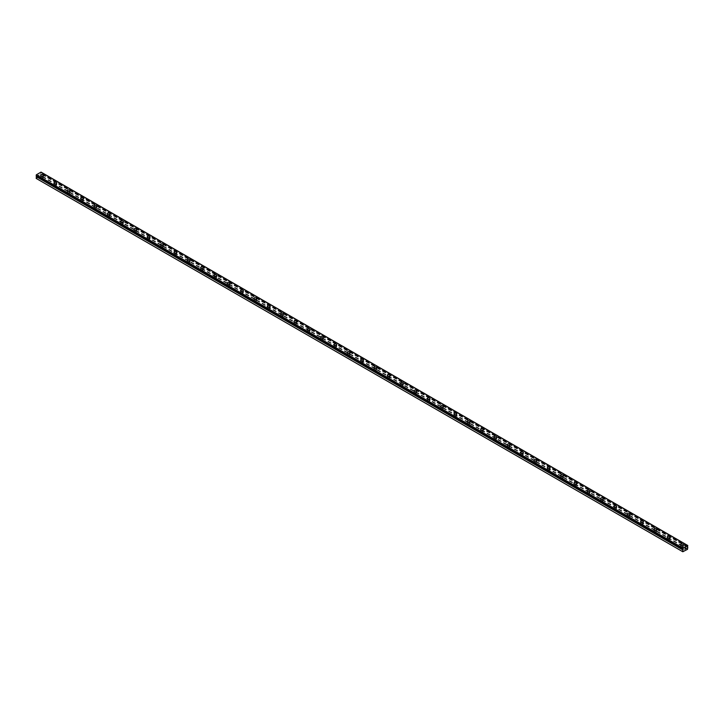 <?xml version="1.0" encoding="UTF-8"?>
<svg xmlns="http://www.w3.org/2000/svg" width="724" height="724" viewBox="0 0 724 724"><rect width="100%" height="100%" fill="white"/><g stroke="black" fill="none" stroke-linecap="round" stroke-linejoin="round"><path stroke-width="0.54" stroke-dasharray="3.62 2.71" d="M36.209 175.615L36.806 175.959M687.347 546.566L40.743 173.253L41.033 172.104M36.2 178.43L40.933 176.013L40.743 173.253M41.449 179.561A0.824 0.48 0 0 0 42.616 178.882A0.824 0.48 0 0 0 41.449 179.561M41.449 177.443A0.824 0.48 0 0 0 42.616 176.765A0.824 0.48 0 0 0 41.449 177.443M43.449 175.38L43.449 175.371A1.412 0.815 180 0 1 43.449 175.38A1.412 0.815 180 0 1 42.571 176.131A1.412 0.815 180 0 1 41.033 175.95A1.412 0.815 180 0 1 40.616 175.38A1.412 0.815 180 0 1 40.616 175.371L40.616 175.371M54.78 187.254A0.824 0.48 0 0 0 55.947 186.584A0.824 0.48 0 0 0 54.78 187.254M54.78 185.136A0.824 0.48 0 0 0 55.947 184.466A0.824 0.48 0 0 0 54.78 185.136M56.78 183.072L56.78 183.072A1.412 0.815 180 0 1 55.902 183.833A1.412 0.815 180 0 1 54.363 183.652A1.412 0.815 180 0 1 53.947 183.072L53.947 183.072M68.11 194.955A0.824 0.48 0 0 0 69.278 194.276A0.824 0.48 0 0 0 68.11 194.955M68.11 192.837A0.824 0.48 0 0 0 69.278 192.159A0.824 0.48 0 0 0 68.11 192.837M70.11 190.774L70.11 190.765A1.412 0.815 180 0 1 70.11 190.774A1.412 0.815 180 0 1 69.242 191.525A1.412 0.815 180 0 1 67.694 191.344A1.412 0.815 180 0 1 67.287 190.774A1.412 0.815 180 0 1 67.287 190.765L67.287 190.765M81.441 202.648A0.824 0.48 0 0 0 82.608 201.978A0.824 0.48 0 0 0 81.441 202.648M81.441 200.53A0.824 0.48 0 0 0 82.608 199.86A0.824 0.48 0 0 0 81.441 200.53M83.441 198.467L83.441 198.467A1.412 0.815 180 0 1 82.572 199.227A1.412 0.815 180 0 1 81.025 199.046A1.412 0.815 180 0 1 80.617 198.467L80.617 198.467M94.781 210.349A0.824 0.48 0 0 0 95.948 209.67A0.824 0.48 0 0 0 94.781 210.349M94.781 208.231A0.824 0.48 0 0 0 95.948 207.553A0.824 0.48 0 0 0 94.781 208.231M96.772 206.168L96.772 206.168A1.412 0.815 180 0 1 95.903 206.919A1.412 0.815 180 0 1 94.364 206.747A1.412 0.815 180 0 1 93.948 206.168L93.948 206.159M108.111 218.042A0.824 0.48 0 0 0 109.279 217.372A0.824 0.48 0 0 0 108.111 218.042M108.111 215.924A0.824 0.48 0 0 0 109.279 215.254A0.824 0.48 0 0 0 108.111 215.924M110.102 213.861L110.102 213.861A1.412 0.815 180 0 1 109.234 214.621A1.412 0.815 180 0 1 107.695 214.44A1.412 0.815 180 0 1 107.279 213.861L107.279 213.861M121.442 225.743A0.824 0.48 0 0 0 122.609 225.064A0.824 0.48 0 0 0 121.442 225.743M121.442 223.625A0.824 0.48 0 0 0 122.609 222.947A0.824 0.48 0 0 0 121.442 223.625M123.442 221.562L123.442 221.562A1.412 0.815 180 0 1 122.564 222.313A1.412 0.815 180 0 1 121.026 222.141A1.412 0.815 180 0 1 120.609 221.562L120.609 221.553M134.773 233.436A0.824 0.48 0 0 0 135.94 232.766A0.824 0.48 0 0 0 134.773 233.436M134.773 231.318A0.824 0.48 0 0 0 135.94 230.648A0.824 0.48 0 0 0 134.773 231.318M136.773 229.255L136.773 229.255A1.412 0.815 180 0 1 135.895 230.015A1.412 0.815 180 0 1 134.356 229.834A1.412 0.815 180 0 1 133.94 229.255L133.94 229.255M148.103 241.137A0.824 0.48 0 0 0 149.271 240.458A0.824 0.48 0 0 0 148.103 241.137M148.103 239.02A0.824 0.48 0 0 0 149.271 238.35A0.824 0.48 0 0 0 148.103 239.02M150.103 236.947L150.103 236.956A1.412 0.815 180 0 1 149.225 237.707A1.412 0.815 180 0 1 147.687 237.535A1.412 0.815 180 0 1 147.271 236.956L147.271 236.947M161.434 248.83A0.824 0.48 0 0 0 162.601 248.16A0.824 0.48 0 0 0 161.434 248.83M161.434 246.712A0.824 0.48 0 0 0 162.601 246.042A0.824 0.48 0 0 0 161.434 246.712M163.434 244.649L163.434 244.649A1.412 0.815 180 0 1 162.565 245.409A1.412 0.815 180 0 1 161.018 245.228A1.412 0.815 180 0 1 160.61 244.649L160.61 244.649M174.774 256.531A0.824 0.48 0 0 0 175.932 255.853A0.824 0.48 0 0 0 174.774 256.531M174.774 254.414A0.824 0.48 0 0 0 175.932 253.744A0.824 0.48 0 0 0 174.774 254.414M176.765 252.35L176.765 252.35A1.412 0.815 180 0 1 175.896 253.101A1.412 0.815 180 0 1 174.348 252.929A1.412 0.815 180 0 1 173.941 252.35L173.941 252.341M188.104 264.224A0.824 0.48 0 0 0 189.272 263.554A0.824 0.48 0 0 0 188.104 264.224M188.104 262.106A0.824 0.48 0 0 0 189.272 261.436A0.824 0.48 0 0 0 188.104 262.106M190.095 260.043L190.095 260.043A1.412 0.815 180 0 1 189.226 260.803A1.412 0.815 180 0 1 187.688 260.622A1.412 0.815 180 0 1 187.272 260.043L187.272 260.043M201.435 271.925A0.824 0.48 0 0 0 202.602 271.247A0.824 0.48 0 0 0 201.435 271.925M201.435 269.808A0.824 0.48 0 0 0 202.602 269.138A0.824 0.48 0 0 0 201.435 269.808M203.435 267.744L203.435 267.744A1.412 0.815 180 0 1 202.557 268.495A1.412 0.815 180 0 1 201.019 268.323A1.412 0.815 180 0 1 200.602 267.744L200.602 267.735M214.766 279.618A0.824 0.48 0 0 0 215.933 278.948A0.824 0.48 0 0 0 214.766 279.618M214.766 277.5A0.824 0.48 0 0 0 215.933 276.83A0.824 0.48 0 0 0 214.766 277.5M216.766 275.437L216.766 275.437A1.412 0.815 180 0 1 215.888 276.197A1.412 0.815 180 0 1 214.349 276.016A1.412 0.815 180 0 1 213.933 275.437L213.933 275.437M228.096 287.319A0.824 0.48 0 0 0 229.264 286.641A0.824 0.48 0 0 0 228.096 287.319M228.096 285.202A0.824 0.48 0 0 0 229.264 284.532A0.824 0.48 0 0 0 228.096 285.202M230.096 283.138L230.096 283.138A1.412 0.815 180 0 1 229.218 283.889A1.412 0.815 180 0 1 227.68 283.718A1.412 0.815 180 0 1 227.264 283.138L227.264 283.129M241.427 295.012A0.824 0.48 0 0 0 242.594 294.342A0.824 0.48 0 0 0 241.427 295.012M241.427 292.903A0.824 0.48 0 0 0 242.594 292.224A0.824 0.48 0 0 0 241.427 292.903M243.427 290.831L243.427 290.831A1.412 0.815 180 0 1 242.549 291.591A1.412 0.815 180 0 1 241.011 291.41A1.412 0.815 180 0 1 240.594 290.831L240.594 290.831M254.758 302.713A0.824 0.48 0 0 0 255.925 302.044A0.824 0.48 0 0 0 254.758 302.713M254.758 300.596A0.824 0.48 0 0 0 255.925 299.926A0.824 0.48 0 0 0 254.758 300.596M256.758 298.532L256.758 298.532A1.412 0.815 180 0 1 255.889 299.284A1.412 0.815 180 0 1 254.341 299.112A1.412 0.815 180 0 1 253.934 298.532L253.934 298.523M268.097 310.406A0.824 0.48 0 0 0 269.256 309.736A0.824 0.48 0 0 0 268.097 310.406M268.097 308.297A0.824 0.48 0 0 0 269.256 307.619A0.824 0.48 0 0 0 268.097 308.297M270.088 306.225L270.088 306.225A1.412 0.815 180 0 1 269.219 306.985A1.412 0.815 180 0 1 267.672 306.804A1.412 0.815 180 0 1 267.265 306.225L267.265 306.225M281.428 318.108A0.824 0.48 0 0 0 282.595 317.438A0.824 0.48 0 0 0 281.428 318.108M281.428 315.99A0.824 0.48 0 0 0 282.595 315.32A0.824 0.48 0 0 0 281.428 315.99M283.419 313.917L283.419 313.926A1.412 0.815 180 0 1 282.55 314.678A1.412 0.815 180 0 1 281.012 314.506A1.412 0.815 180 0 1 280.595 313.926L280.595 313.917M294.759 325.8A0.824 0.48 0 0 0 295.926 325.13A0.824 0.48 0 0 0 294.759 325.8M294.759 323.691A0.824 0.48 0 0 0 295.926 323.013A0.824 0.48 0 0 0 294.759 323.691M296.759 321.619L296.759 321.619A1.412 0.815 180 0 1 295.881 322.379A1.412 0.815 180 0 1 294.342 322.198A1.412 0.815 180 0 1 293.926 321.619L293.926 321.619M308.089 333.502A0.824 0.48 0 0 0 309.257 332.832A0.824 0.48 0 0 0 308.089 333.502M308.089 331.384A0.824 0.48 0 0 0 309.257 330.714A0.824 0.48 0 0 0 308.089 331.384M310.089 329.32L310.089 329.32A1.412 0.815 180 0 1 309.211 330.072A1.412 0.815 180 0 1 307.673 329.9A1.412 0.815 180 0 1 307.257 329.32L307.257 329.32M321.42 341.194A0.824 0.48 0 0 0 322.587 340.524A0.824 0.48 0 0 0 321.42 341.194M321.42 339.085A0.824 0.48 0 0 0 322.587 338.407A0.824 0.48 0 0 0 321.42 339.085M323.42 337.013L323.42 337.013A1.412 0.815 180 0 1 322.542 337.773A1.412 0.815 180 0 1 321.003 337.592A1.412 0.815 180 0 1 320.587 337.013L320.587 337.013M334.75 348.896A0.824 0.48 0 0 0 335.918 348.226A0.824 0.48 0 0 0 334.75 348.896M334.75 346.778A0.824 0.48 0 0 0 335.918 346.108A0.824 0.48 0 0 0 334.75 346.778M336.751 344.714L336.751 344.714A1.412 0.815 180 0 1 335.882 345.466A1.412 0.815 180 0 1 334.334 345.294A1.412 0.815 180 0 1 333.918 344.714L333.918 344.714M348.081 356.597A0.824 0.48 0 0 0 349.249 355.918A0.824 0.48 0 0 0 348.081 356.597M348.081 354.479A0.824 0.48 0 0 0 349.249 353.801A0.824 0.48 0 0 0 348.081 354.479M350.081 352.407L350.081 352.407A1.412 0.815 180 0 1 349.212 353.167A1.412 0.815 180 0 1 347.665 352.986A1.412 0.815 180 0 1 347.258 352.407L347.258 352.407M361.421 364.29A0.824 0.48 0 0 0 362.579 363.62A0.824 0.48 0 0 0 361.421 364.29M361.421 362.172A0.824 0.48 0 0 0 362.579 361.502A0.824 0.48 0 0 0 361.421 362.172M363.412 360.109L363.412 360.109A1.412 0.815 180 0 1 362.543 360.86A1.412 0.815 180 0 1 361.005 360.688A1.412 0.815 180 0 1 360.588 360.109L360.588 360.109M374.751 371.991A0.824 0.48 0 0 0 375.919 371.312A0.824 0.48 0 0 0 374.751 371.991M374.751 369.873A0.824 0.48 0 0 0 375.919 369.195A0.824 0.48 0 0 0 374.751 369.873M376.742 367.801L376.742 367.801A1.412 0.815 180 0 1 375.874 368.561A1.412 0.815 180 0 1 374.335 368.38A1.412 0.815 180 0 1 373.919 367.801L373.919 367.801M388.082 379.684A0.824 0.48 0 0 0 389.25 379.014A0.824 0.48 0 0 0 388.082 379.684M388.082 377.566A0.824 0.48 0 0 0 389.25 376.896A0.824 0.48 0 0 0 388.082 377.566M390.082 375.503L390.082 375.503A1.412 0.815 180 0 1 389.204 376.254A1.412 0.815 180 0 1 387.666 376.082A1.412 0.815 180 0 1 387.25 375.503L387.25 375.503M401.413 387.385A0.824 0.48 0 0 0 402.58 386.707A0.824 0.48 0 0 0 401.413 387.385M401.413 385.268A0.824 0.48 0 0 0 402.58 384.589A0.824 0.48 0 0 0 401.413 385.268M403.413 383.204L403.413 383.195A1.412 0.815 180 0 1 403.413 383.204A1.412 0.815 180 0 1 402.535 383.955A1.412 0.815 180 0 1 400.996 383.774A1.412 0.815 180 0 1 400.58 383.204A1.412 0.815 180 0 1 400.58 383.195L400.58 383.204M414.743 395.078A0.824 0.48 0 0 0 415.911 394.408A0.824 0.48 0 0 0 414.743 395.078M414.743 392.96A0.824 0.48 0 0 0 415.911 392.29A0.824 0.48 0 0 0 414.743 392.96M416.743 390.897L416.743 390.897A1.412 0.815 180 0 1 415.866 391.648A1.412 0.815 180 0 1 414.327 391.476A1.412 0.815 180 0 1 413.911 390.897L413.911 390.897M428.074 402.779A0.824 0.48 0 0 0 429.242 402.101A0.824 0.48 0 0 0 428.074 402.779M428.074 400.662A0.824 0.48 0 0 0 429.242 399.983A0.824 0.48 0 0 0 428.074 400.662M430.074 398.598L430.074 398.589A1.412 0.815 180 0 1 430.074 398.598A1.412 0.815 180 0 1 429.205 399.349A1.412 0.815 180 0 1 427.658 399.168A1.412 0.815 180 0 1 427.241 398.598A1.412 0.815 180 0 1 427.241 398.589L427.241 398.589M441.405 410.472A0.824 0.48 0 0 0 442.572 409.802A0.824 0.48 0 0 0 441.405 410.472M441.405 408.354A0.824 0.48 0 0 0 442.572 407.684A0.824 0.48 0 0 0 441.405 408.354M443.405 406.291L443.405 406.291A1.412 0.815 180 0 1 442.536 407.042A1.412 0.815 180 0 1 440.988 406.87A1.412 0.815 180 0 1 440.581 406.291L440.581 406.291M454.744 418.173A0.824 0.48 0 0 0 455.903 417.495A0.824 0.48 0 0 0 454.744 418.173M454.744 416.056A0.824 0.48 0 0 0 455.903 415.377A0.824 0.48 0 0 0 454.744 416.056M456.735 413.992L456.735 413.983A1.412 0.815 180 0 1 456.735 413.992A1.412 0.815 180 0 1 455.867 414.743A1.412 0.815 180 0 1 454.328 414.562A1.412 0.815 180 0 1 453.912 413.992A1.412 0.815 180 0 1 453.912 413.983L453.912 413.983M468.075 425.866A0.824 0.48 0 0 0 469.243 425.196A0.824 0.48 0 0 0 468.075 425.866M468.075 423.748A0.824 0.48 0 0 0 469.243 423.078A0.824 0.48 0 0 0 468.075 423.748M470.066 421.685L470.066 421.685A1.412 0.815 180 0 1 469.197 422.436A1.412 0.815 180 0 1 467.659 422.264A1.412 0.815 180 0 1 467.242 421.685L467.242 421.685M481.406 433.567A0.824 0.48 0 0 0 482.573 432.889A0.824 0.48 0 0 0 481.406 433.567M481.406 431.45A0.824 0.48 0 0 0 482.573 430.771A0.824 0.48 0 0 0 481.406 431.45M483.406 429.386L483.406 429.377A1.412 0.815 180 0 1 483.406 429.386A1.412 0.815 180 0 1 482.528 430.137A1.412 0.815 180 0 1 480.989 429.956A1.412 0.815 180 0 1 480.573 429.386A1.412 0.815 180 0 1 480.573 429.377L480.573 429.377M494.736 441.26A0.824 0.48 0 0 0 495.904 440.59A0.824 0.48 0 0 0 494.736 441.26M494.736 439.142A0.824 0.48 0 0 0 495.904 438.473A0.824 0.48 0 0 0 494.736 439.142M496.736 437.079L496.736 437.079A1.412 0.815 180 0 1 495.859 437.83A1.412 0.815 180 0 1 494.32 437.658A1.412 0.815 180 0 1 493.904 437.079L493.904 437.079M508.067 448.961A0.824 0.48 0 0 0 509.234 448.283A0.824 0.48 0 0 0 508.067 448.961M508.067 446.844A0.824 0.48 0 0 0 509.234 446.165A0.824 0.48 0 0 0 508.067 446.844M510.067 444.78L510.067 444.771A1.412 0.815 180 0 1 510.067 444.78A1.412 0.815 180 0 1 509.189 445.532A1.412 0.815 180 0 1 507.651 445.351A1.412 0.815 180 0 1 507.234 444.78A1.412 0.815 180 0 1 507.234 444.771L507.234 444.771M521.398 456.654A0.824 0.48 0 0 0 522.565 455.984A0.824 0.48 0 0 0 521.398 456.654M521.398 454.536A0.824 0.48 0 0 0 522.565 453.867A0.824 0.48 0 0 0 521.398 454.536M523.398 452.473L523.398 452.473A1.412 0.815 180 0 1 522.529 453.224A1.412 0.815 180 0 1 520.981 453.052A1.412 0.815 180 0 1 520.565 452.473L520.565 452.473M534.728 464.356A0.824 0.48 0 0 0 535.896 463.677A0.824 0.48 0 0 0 534.728 464.356M534.728 462.238A0.824 0.48 0 0 0 535.896 461.559A0.824 0.48 0 0 0 534.728 462.238M536.728 460.174L536.728 460.165A1.412 0.815 180 0 1 536.728 460.174A1.412 0.815 180 0 1 535.86 460.926A1.412 0.815 180 0 1 534.312 460.745A1.412 0.815 180 0 1 533.905 460.174A1.412 0.815 180 0 1 533.905 460.165L533.905 460.174M548.068 472.048A0.824 0.48 0 0 0 549.226 471.378A0.824 0.48 0 0 0 548.068 472.048M548.068 469.93A0.824 0.48 0 0 0 549.226 469.261A0.824 0.48 0 0 0 548.068 469.93M550.059 467.867L550.059 467.867A1.412 0.815 180 0 1 549.19 468.627A1.412 0.815 180 0 1 547.652 468.446A1.412 0.815 180 0 1 547.235 467.867L547.235 467.867M561.399 479.75A0.824 0.48 0 0 0 562.566 479.071A0.824 0.48 0 0 0 561.399 479.75M561.399 477.632A0.824 0.48 0 0 0 562.566 476.953A0.824 0.48 0 0 0 561.399 477.632M563.39 475.568L563.39 475.559A1.412 0.815 180 0 1 563.39 475.568A1.412 0.815 180 0 1 562.521 476.32A1.412 0.815 180 0 1 560.982 476.139A1.412 0.815 180 0 1 560.566 475.568A1.412 0.815 180 0 1 560.566 475.559L560.566 475.559M574.729 487.442A0.824 0.48 0 0 0 575.897 486.772A0.824 0.48 0 0 0 574.729 487.442M574.729 485.324A0.824 0.48 0 0 0 575.897 484.655A0.824 0.48 0 0 0 574.729 485.324M576.729 483.261L576.729 483.261A1.412 0.815 180 0 1 575.851 484.021A1.412 0.815 180 0 1 574.313 483.84A1.412 0.815 180 0 1 573.897 483.261L573.897 483.261M588.06 495.144A0.824 0.48 0 0 0 589.227 494.465A0.824 0.48 0 0 0 588.06 495.144M588.06 493.026A0.824 0.48 0 0 0 589.227 492.347A0.824 0.48 0 0 0 588.06 493.026M590.06 490.963L590.06 490.953A1.412 0.815 180 0 1 590.06 490.963A1.412 0.815 180 0 1 589.182 491.714A1.412 0.815 180 0 1 587.644 491.533A1.412 0.815 180 0 1 587.227 490.963A1.412 0.815 180 0 1 587.227 490.953L587.227 490.953M601.391 502.836A0.824 0.48 0 0 0 602.558 502.166A0.824 0.48 0 0 0 601.391 502.836M601.391 500.718A0.824 0.48 0 0 0 602.558 500.049A0.824 0.48 0 0 0 601.391 500.718M603.391 498.655L603.391 498.655A1.412 0.815 180 0 1 602.513 499.415A1.412 0.815 180 0 1 600.974 499.234A1.412 0.815 180 0 1 600.558 498.655L600.558 498.655M614.721 510.538A0.824 0.48 0 0 0 615.889 509.859A0.824 0.48 0 0 0 614.721 510.538M614.721 508.42A0.824 0.48 0 0 0 615.889 507.741A0.824 0.48 0 0 0 614.721 508.42M616.721 506.357L616.721 506.357A1.412 0.815 180 0 1 615.852 507.108A1.412 0.815 180 0 1 614.305 506.936A1.412 0.815 180 0 1 613.898 506.357L613.898 506.348M628.052 518.23A0.824 0.48 0 0 0 629.219 517.56A0.824 0.48 0 0 0 628.052 518.23M628.052 516.112A0.824 0.48 0 0 0 629.219 515.443A0.824 0.48 0 0 0 628.052 516.112M630.052 514.049L630.052 514.049A1.412 0.815 180 0 1 629.183 514.809A1.412 0.815 180 0 1 627.636 514.628A1.412 0.815 180 0 1 627.228 514.049L627.228 514.049M641.392 525.932A0.824 0.48 0 0 0 642.559 525.253A0.824 0.48 0 0 0 641.392 525.932M641.392 523.814A0.824 0.48 0 0 0 642.559 523.135A0.824 0.48 0 0 0 641.392 523.814M643.383 521.751L643.383 521.751A1.412 0.815 180 0 1 642.514 522.502A1.412 0.815 180 0 1 640.975 522.33A1.412 0.815 180 0 1 640.559 521.751L640.559 521.742M654.722 533.624A0.824 0.48 0 0 0 655.89 532.954A0.824 0.48 0 0 0 654.722 533.624M654.722 531.506A0.824 0.48 0 0 0 655.89 530.837A0.824 0.48 0 0 0 654.722 531.506M656.713 529.443L656.713 529.443A1.412 0.815 180 0 1 655.844 530.203A1.412 0.815 180 0 1 654.306 530.022A1.412 0.815 180 0 1 653.89 529.443L653.89 529.443M668.053 541.326A0.824 0.48 0 0 0 669.22 540.647A0.824 0.48 0 0 0 668.053 541.326M668.053 539.208A0.824 0.48 0 0 0 669.22 538.538A0.824 0.48 0 0 0 668.053 539.208M670.053 537.136L670.053 537.145A1.412 0.815 180 0 1 669.175 537.896A1.412 0.815 180 0 1 667.637 537.724A1.412 0.815 180 0 1 667.22 537.145L667.22 537.136M681.384 549.018A0.824 0.48 0 0 0 682.551 548.349A0.824 0.48 0 0 0 681.384 549.018M681.384 546.901A0.824 0.48 0 0 0 682.551 546.231A0.824 0.48 0 0 0 681.384 546.901M683.384 544.837L683.384 544.837A1.412 0.815 180 0 1 682.506 545.597A1.412 0.815 180 0 1 680.967 545.416A1.412 0.815 180 0 1 680.551 544.837L680.551 544.837M680.967 547.145A1.412 0.815 0 0 0 682.506 547.326A1.412 0.815 0 0 0 683.384 546.566A1.412 0.815 0 0 0 682.967 545.986A1.412 0.815 0 0 0 681.429 545.815A1.412 0.815 0 0 0 680.551 546.566A1.412 0.815 0 0 0 680.967 547.145M680.967 545.606A1.412 0.815 0 0 0 682.506 545.787A1.412 0.815 0 0 0 683.384 545.036A1.412 0.815 0 0 0 682.967 544.457A1.412 0.815 0 0 0 681.429 544.276A1.412 0.815 0 0 0 680.551 545.036A1.412 0.815 0 0 0 680.967 545.606M667.637 539.452A1.412 0.815 0 0 0 669.175 539.624A1.412 0.815 0 0 0 670.053 538.873A1.412 0.815 0 0 0 669.637 538.294A1.412 0.815 0 0 0 668.098 538.113A1.412 0.815 0 0 0 667.22 538.873A1.412 0.815 0 0 0 667.637 539.452M667.637 537.914A1.412 0.815 0 0 0 669.175 538.086A1.412 0.815 0 0 0 670.053 537.335A1.412 0.815 0 0 0 669.637 536.755A1.412 0.815 0 0 0 668.098 536.584A1.412 0.815 0 0 0 667.22 537.335A1.412 0.815 0 0 0 667.637 537.914M654.306 531.751A1.412 0.815 0 0 0 655.844 531.932A1.412 0.815 0 0 0 656.713 531.172A1.412 0.815 0 0 0 656.306 530.592A1.412 0.815 0 0 0 654.758 530.421A1.412 0.815 0 0 0 653.89 531.172A1.412 0.815 0 0 0 654.306 531.751M654.306 530.212A1.412 0.815 0 0 0 655.844 530.393A1.412 0.815 0 0 0 656.713 529.642A1.412 0.815 0 0 0 656.306 529.063A1.412 0.815 0 0 0 654.758 528.882A1.412 0.815 0 0 0 653.89 529.642A1.412 0.815 0 0 0 654.306 530.212M640.975 524.049A1.412 0.815 0 0 0 642.514 524.23A1.412 0.815 0 0 0 643.383 523.479A1.412 0.815 0 0 0 642.975 522.9A1.412 0.815 0 0 0 641.428 522.719A1.412 0.815 0 0 0 640.559 523.479A1.412 0.815 0 0 0 640.975 524.049M640.975 522.52A1.412 0.815 0 0 0 642.514 522.692A1.412 0.815 0 0 0 643.383 521.941A1.412 0.815 0 0 0 642.975 521.361A1.412 0.815 0 0 0 641.428 521.189A1.412 0.815 0 0 0 640.559 521.941A1.412 0.815 0 0 0 640.975 522.52M627.636 516.357A1.412 0.815 0 0 0 629.183 516.538A1.412 0.815 0 0 0 630.052 515.778A1.412 0.815 0 0 0 629.636 515.198A1.412 0.815 0 0 0 628.097 515.026A1.412 0.815 0 0 0 627.228 515.778A1.412 0.815 0 0 0 627.636 516.357M627.636 514.818A1.412 0.815 0 0 0 629.183 514.999A1.412 0.815 0 0 0 630.052 514.248A1.412 0.815 0 0 0 629.636 513.669A1.412 0.815 0 0 0 628.097 513.488A1.412 0.815 0 0 0 627.228 514.248A1.412 0.815 0 0 0 627.636 514.818M614.305 508.655A1.412 0.815 0 0 0 615.852 508.836A1.412 0.815 0 0 0 616.721 508.085A1.412 0.815 0 0 0 616.305 507.506A1.412 0.815 0 0 0 614.766 507.325A1.412 0.815 0 0 0 613.898 508.085A1.412 0.815 0 0 0 614.305 508.655M614.305 507.126A1.412 0.815 0 0 0 615.852 507.298A1.412 0.815 0 0 0 616.721 506.547A1.412 0.815 0 0 0 616.305 505.967A1.412 0.815 0 0 0 614.766 505.795A1.412 0.815 0 0 0 613.898 506.547A1.412 0.815 0 0 0 614.305 507.126M600.974 500.963A1.412 0.815 0 0 0 602.513 501.144A1.412 0.815 0 0 0 603.391 500.384A1.412 0.815 0 0 0 602.974 499.804A1.412 0.815 0 0 0 601.436 499.632A1.412 0.815 0 0 0 600.558 500.384A1.412 0.815 0 0 0 600.974 500.963M600.974 499.424A1.412 0.815 0 0 0 602.513 499.605A1.412 0.815 0 0 0 603.391 498.845A1.412 0.815 0 0 0 602.974 498.275A1.412 0.815 0 0 0 601.436 498.094A1.412 0.815 0 0 0 600.558 498.845A1.412 0.815 0 0 0 600.974 499.424M587.644 493.261A1.412 0.815 0 0 0 589.182 493.442A1.412 0.815 0 0 0 590.06 492.691A1.412 0.815 0 0 0 589.644 492.112A1.412 0.815 0 0 0 588.105 491.931A1.412 0.815 0 0 0 587.227 492.691A1.412 0.815 0 0 0 587.644 493.261M587.644 491.732A1.412 0.815 0 0 0 589.182 491.904A1.412 0.815 0 0 0 590.06 491.153A1.412 0.815 0 0 0 589.644 490.573A1.412 0.815 0 0 0 588.105 490.401A1.412 0.815 0 0 0 587.227 491.153A1.412 0.815 0 0 0 587.644 491.732M574.313 485.569A1.412 0.815 0 0 0 575.851 485.741A1.412 0.815 0 0 0 576.729 484.99A1.412 0.815 0 0 0 576.313 484.41A1.412 0.815 0 0 0 574.775 484.238A1.412 0.815 0 0 0 573.897 484.99A1.412 0.815 0 0 0 574.313 485.569M574.313 484.03A1.412 0.815 0 0 0 575.851 484.211A1.412 0.815 0 0 0 576.729 483.451A1.412 0.815 0 0 0 576.313 482.881A1.412 0.815 0 0 0 574.775 482.7A1.412 0.815 0 0 0 573.897 483.451A1.412 0.815 0 0 0 574.313 484.03M560.982 477.867A1.412 0.815 0 0 0 562.521 478.048A1.412 0.815 0 0 0 563.39 477.297A1.412 0.815 0 0 0 562.982 476.718A1.412 0.815 0 0 0 561.435 476.537A1.412 0.815 0 0 0 560.566 477.297A1.412 0.815 0 0 0 560.982 477.867M560.982 476.338A1.412 0.815 0 0 0 562.521 476.51A1.412 0.815 0 0 0 563.39 475.759A1.412 0.815 0 0 0 562.982 475.179A1.412 0.815 0 0 0 561.435 475.007A1.412 0.815 0 0 0 560.566 475.759A1.412 0.815 0 0 0 560.982 476.338M547.652 470.175A1.412 0.815 0 0 0 549.19 470.347A1.412 0.815 0 0 0 550.059 469.595A1.412 0.815 0 0 0 549.652 469.016A1.412 0.815 0 0 0 548.104 468.844A1.412 0.815 0 0 0 547.235 469.595A1.412 0.815 0 0 0 547.652 470.175M547.652 468.636A1.412 0.815 0 0 0 549.19 468.817A1.412 0.815 0 0 0 550.059 468.057A1.412 0.815 0 0 0 549.652 467.487A1.412 0.815 0 0 0 548.104 467.306A1.412 0.815 0 0 0 547.235 468.057A1.412 0.815 0 0 0 547.652 468.636M534.312 462.473A1.412 0.815 0 0 0 535.86 462.654A1.412 0.815 0 0 0 536.728 461.903A1.412 0.815 0 0 0 536.312 461.324A1.412 0.815 0 0 0 534.774 461.143A1.412 0.815 0 0 0 533.905 461.903A1.412 0.815 0 0 0 534.312 462.473M534.312 460.944A1.412 0.815 0 0 0 535.86 461.116A1.412 0.815 0 0 0 536.728 460.364A1.412 0.815 0 0 0 536.312 459.785A1.412 0.815 0 0 0 534.774 459.613A1.412 0.815 0 0 0 533.905 460.364A1.412 0.815 0 0 0 534.312 460.944M520.981 454.781A1.412 0.815 0 0 0 522.529 454.953A1.412 0.815 0 0 0 523.398 454.201A1.412 0.815 0 0 0 522.981 453.622A1.412 0.815 0 0 0 521.443 453.45A1.412 0.815 0 0 0 520.565 454.201A1.412 0.815 0 0 0 520.981 454.781M520.981 453.242A1.412 0.815 0 0 0 522.529 453.423A1.412 0.815 0 0 0 523.398 452.663A1.412 0.815 0 0 0 522.981 452.093A1.412 0.815 0 0 0 521.443 451.912A1.412 0.815 0 0 0 520.565 452.663A1.412 0.815 0 0 0 520.981 453.242M507.651 447.079A1.412 0.815 0 0 0 509.189 447.26A1.412 0.815 0 0 0 510.067 446.509A1.412 0.815 0 0 0 509.651 445.93A1.412 0.815 0 0 0 508.112 445.749A1.412 0.815 0 0 0 507.234 446.509A1.412 0.815 0 0 0 507.651 447.079M507.651 445.55A1.412 0.815 0 0 0 509.189 445.722A1.412 0.815 0 0 0 510.067 444.97A1.412 0.815 0 0 0 509.651 444.391A1.412 0.815 0 0 0 508.112 444.219A1.412 0.815 0 0 0 507.234 444.97A1.412 0.815 0 0 0 507.651 445.55M494.32 439.387A1.412 0.815 0 0 0 495.859 439.558A1.412 0.815 0 0 0 496.736 438.807A1.412 0.815 0 0 0 496.32 438.228A1.412 0.815 0 0 0 494.782 438.056A1.412 0.815 0 0 0 493.904 438.807A1.412 0.815 0 0 0 494.32 439.387M494.32 437.848A1.412 0.815 0 0 0 495.859 438.029A1.412 0.815 0 0 0 496.736 437.269A1.412 0.815 0 0 0 496.32 436.699A1.412 0.815 0 0 0 494.782 436.518A1.412 0.815 0 0 0 493.904 437.269A1.412 0.815 0 0 0 494.32 437.848M480.989 431.685A1.412 0.815 0 0 0 482.528 431.866A1.412 0.815 0 0 0 483.406 431.115A1.412 0.815 0 0 0 482.989 430.536A1.412 0.815 0 0 0 481.451 430.355A1.412 0.815 0 0 0 480.573 431.115A1.412 0.815 0 0 0 480.989 431.685M480.989 430.156A1.412 0.815 0 0 0 482.528 430.327A1.412 0.815 0 0 0 483.406 429.576A1.412 0.815 0 0 0 482.989 428.997A1.412 0.815 0 0 0 481.451 428.825A1.412 0.815 0 0 0 480.573 429.576A1.412 0.815 0 0 0 480.989 430.156M467.659 423.993A1.412 0.815 0 0 0 469.197 424.164A1.412 0.815 0 0 0 470.066 423.413A1.412 0.815 0 0 0 469.659 422.834A1.412 0.815 0 0 0 468.111 422.662A1.412 0.815 0 0 0 467.242 423.413A1.412 0.815 0 0 0 467.659 423.993M467.659 422.454A1.412 0.815 0 0 0 469.197 422.635A1.412 0.815 0 0 0 470.066 421.875A1.412 0.815 0 0 0 469.659 421.305A1.412 0.815 0 0 0 468.111 421.124A1.412 0.815 0 0 0 467.242 421.875A1.412 0.815 0 0 0 467.659 422.454M454.328 416.291A1.412 0.815 0 0 0 455.867 416.472A1.412 0.815 0 0 0 456.735 415.721A1.412 0.815 0 0 0 456.328 415.142A1.412 0.815 0 0 0 454.781 414.961A1.412 0.815 0 0 0 453.912 415.721A1.412 0.815 0 0 0 454.328 416.291M454.328 414.762A1.412 0.815 0 0 0 455.867 414.933A1.412 0.815 0 0 0 456.735 414.182A1.412 0.815 0 0 0 456.328 413.603A1.412 0.815 0 0 0 454.781 413.422A1.412 0.815 0 0 0 453.912 414.182A1.412 0.815 0 0 0 454.328 414.762M440.988 408.598A1.412 0.815 0 0 0 442.536 408.77A1.412 0.815 0 0 0 443.405 408.019A1.412 0.815 0 0 0 442.988 407.44A1.412 0.815 0 0 0 441.45 407.268A1.412 0.815 0 0 0 440.581 408.019A1.412 0.815 0 0 0 440.988 408.598M440.988 407.06A1.412 0.815 0 0 0 442.536 407.241A1.412 0.815 0 0 0 443.405 406.481A1.412 0.815 0 0 0 442.988 405.911A1.412 0.815 0 0 0 441.45 405.73A1.412 0.815 0 0 0 440.581 406.481A1.412 0.815 0 0 0 440.988 407.06M427.658 400.897A1.412 0.815 0 0 0 429.205 401.078A1.412 0.815 0 0 0 430.074 400.318A1.412 0.815 0 0 0 429.658 399.748A1.412 0.815 0 0 0 428.119 399.567A1.412 0.815 0 0 0 427.241 400.318A1.412 0.815 0 0 0 427.658 400.897M427.658 399.367A1.412 0.815 0 0 0 429.205 399.539A1.412 0.815 0 0 0 430.074 398.788A1.412 0.815 0 0 0 429.658 398.209A1.412 0.815 0 0 0 428.119 398.028A1.412 0.815 0 0 0 427.241 398.788A1.412 0.815 0 0 0 427.658 399.367M414.327 393.204A1.412 0.815 0 0 0 415.866 393.376A1.412 0.815 0 0 0 416.743 392.625A1.412 0.815 0 0 0 416.327 392.046A1.412 0.815 0 0 0 414.789 391.874A1.412 0.815 0 0 0 413.911 392.625A1.412 0.815 0 0 0 414.327 393.204M414.327 391.666A1.412 0.815 0 0 0 415.866 391.847A1.412 0.815 0 0 0 416.743 391.087A1.412 0.815 0 0 0 416.327 390.517A1.412 0.815 0 0 0 414.789 390.336A1.412 0.815 0 0 0 413.911 391.087A1.412 0.815 0 0 0 414.327 391.666M400.996 385.503A1.412 0.815 0 0 0 402.535 385.684A1.412 0.815 0 0 0 403.413 384.924A1.412 0.815 0 0 0 402.997 384.353A1.412 0.815 0 0 0 401.458 384.173A1.412 0.815 0 0 0 400.58 384.924A1.412 0.815 0 0 0 400.996 385.503M400.996 383.973A1.412 0.815 0 0 0 402.535 384.145A1.412 0.815 0 0 0 403.413 383.394A1.412 0.815 0 0 0 402.997 382.815A1.412 0.815 0 0 0 401.458 382.634A1.412 0.815 0 0 0 400.58 383.394A1.412 0.815 0 0 0 400.996 383.973M387.666 377.81A1.412 0.815 0 0 0 389.204 377.982A1.412 0.815 0 0 0 390.082 377.231A1.412 0.815 0 0 0 389.666 376.652A1.412 0.815 0 0 0 388.118 376.48A1.412 0.815 0 0 0 387.25 377.231A1.412 0.815 0 0 0 387.666 377.81M387.666 376.272A1.412 0.815 0 0 0 389.204 376.453A1.412 0.815 0 0 0 390.082 375.693A1.412 0.815 0 0 0 389.666 375.113A1.412 0.815 0 0 0 388.118 374.942A1.412 0.815 0 0 0 387.25 375.693A1.412 0.815 0 0 0 387.666 376.272M374.335 370.109A1.412 0.815 0 0 0 375.874 370.29A1.412 0.815 0 0 0 376.742 369.53A1.412 0.815 0 0 0 376.335 368.959A1.412 0.815 0 0 0 374.788 368.778A1.412 0.815 0 0 0 373.919 369.53A1.412 0.815 0 0 0 374.335 370.109M374.335 368.579A1.412 0.815 0 0 0 375.874 368.751A1.412 0.815 0 0 0 376.742 368A1.412 0.815 0 0 0 376.335 367.421A1.412 0.815 0 0 0 374.788 367.24A1.412 0.815 0 0 0 373.919 368A1.412 0.815 0 0 0 374.335 368.579M361.005 362.416A1.412 0.815 0 0 0 362.543 362.588A1.412 0.815 0 0 0 363.412 361.837A1.412 0.815 0 0 0 362.996 361.258A1.412 0.815 0 0 0 361.457 361.086A1.412 0.815 0 0 0 360.588 361.837A1.412 0.815 0 0 0 361.005 362.416M361.005 360.878A1.412 0.815 0 0 0 362.543 361.059A1.412 0.815 0 0 0 363.412 360.299A1.412 0.815 0 0 0 362.996 359.719A1.412 0.815 0 0 0 361.457 359.547A1.412 0.815 0 0 0 360.588 360.299A1.412 0.815 0 0 0 361.005 360.878M347.665 354.715A1.412 0.815 0 0 0 349.212 354.896A1.412 0.815 0 0 0 350.081 354.136A1.412 0.815 0 0 0 349.665 353.565A1.412 0.815 0 0 0 348.126 353.384A1.412 0.815 0 0 0 347.258 354.136A1.412 0.815 0 0 0 347.665 354.715M347.665 353.185A1.412 0.815 0 0 0 349.212 353.357A1.412 0.815 0 0 0 350.081 352.606A1.412 0.815 0 0 0 349.665 352.027A1.412 0.815 0 0 0 348.126 351.846A1.412 0.815 0 0 0 347.258 352.606A1.412 0.815 0 0 0 347.665 353.185M334.334 347.022A1.412 0.815 0 0 0 335.882 347.194A1.412 0.815 0 0 0 336.751 346.443A1.412 0.815 0 0 0 336.334 345.864A1.412 0.815 0 0 0 334.796 345.692A1.412 0.815 0 0 0 333.918 346.443A1.412 0.815 0 0 0 334.334 347.022M334.334 345.484A1.412 0.815 0 0 0 335.882 345.665A1.412 0.815 0 0 0 336.751 344.905A1.412 0.815 0 0 0 336.334 344.325A1.412 0.815 0 0 0 334.796 344.153A1.412 0.815 0 0 0 333.918 344.905A1.412 0.815 0 0 0 334.334 345.484M321.003 339.321A1.412 0.815 0 0 0 322.542 339.502A1.412 0.815 0 0 0 323.42 338.742A1.412 0.815 0 0 0 323.004 338.171A1.412 0.815 0 0 0 321.465 337.99A1.412 0.815 0 0 0 320.587 338.742A1.412 0.815 0 0 0 321.003 339.321M321.003 337.782A1.412 0.815 0 0 0 322.542 337.963A1.412 0.815 0 0 0 323.42 337.212A1.412 0.815 0 0 0 323.004 336.633A1.412 0.815 0 0 0 321.465 336.452A1.412 0.815 0 0 0 320.587 337.212A1.412 0.815 0 0 0 321.003 337.782M307.673 331.628A1.412 0.815 0 0 0 309.211 331.8A1.412 0.815 0 0 0 310.089 331.049A1.412 0.815 0 0 0 309.673 330.47A1.412 0.815 0 0 0 308.134 330.298A1.412 0.815 0 0 0 307.257 331.049A1.412 0.815 0 0 0 307.673 331.628M307.673 330.09A1.412 0.815 0 0 0 309.211 330.271A1.412 0.815 0 0 0 310.089 329.511A1.412 0.815 0 0 0 309.673 328.931A1.412 0.815 0 0 0 308.134 328.759A1.412 0.815 0 0 0 307.257 329.511A1.412 0.815 0 0 0 307.673 330.09M294.342 323.927A1.412 0.815 0 0 0 295.881 324.108A1.412 0.815 0 0 0 296.759 323.347A1.412 0.815 0 0 0 296.342 322.777A1.412 0.815 0 0 0 294.795 322.596A1.412 0.815 0 0 0 293.926 323.347A1.412 0.815 0 0 0 294.342 323.927M294.342 322.388A1.412 0.815 0 0 0 295.881 322.569A1.412 0.815 0 0 0 296.759 321.818A1.412 0.815 0 0 0 296.342 321.239A1.412 0.815 0 0 0 294.795 321.058A1.412 0.815 0 0 0 293.926 321.818A1.412 0.815 0 0 0 294.342 322.388M281.012 316.234A1.412 0.815 0 0 0 282.55 316.406A1.412 0.815 0 0 0 283.419 315.655A1.412 0.815 0 0 0 283.012 315.076A1.412 0.815 0 0 0 281.464 314.904A1.412 0.815 0 0 0 280.595 315.655A1.412 0.815 0 0 0 281.012 316.234M281.012 314.696A1.412 0.815 0 0 0 282.55 314.877A1.412 0.815 0 0 0 283.419 314.116A1.412 0.815 0 0 0 283.012 313.537A1.412 0.815 0 0 0 281.464 313.365A1.412 0.815 0 0 0 280.595 314.116A1.412 0.815 0 0 0 281.012 314.696M267.672 308.533A1.412 0.815 0 0 0 269.219 308.714A1.412 0.815 0 0 0 270.088 307.953A1.412 0.815 0 0 0 269.672 307.383A1.412 0.815 0 0 0 268.133 307.202A1.412 0.815 0 0 0 267.265 307.953A1.412 0.815 0 0 0 267.672 308.533M267.672 306.994A1.412 0.815 0 0 0 269.219 307.175A1.412 0.815 0 0 0 270.088 306.424A1.412 0.815 0 0 0 269.672 305.845A1.412 0.815 0 0 0 268.133 305.664A1.412 0.815 0 0 0 267.265 306.424A1.412 0.815 0 0 0 267.672 306.994M254.341 300.84A1.412 0.815 0 0 0 255.889 301.012A1.412 0.815 0 0 0 256.758 300.261A1.412 0.815 0 0 0 256.341 299.682A1.412 0.815 0 0 0 254.803 299.501A1.412 0.815 0 0 0 253.934 300.261A1.412 0.815 0 0 0 254.341 300.84M254.341 299.302A1.412 0.815 0 0 0 255.889 299.474A1.412 0.815 0 0 0 256.758 298.722A1.412 0.815 0 0 0 256.341 298.143A1.412 0.815 0 0 0 254.803 297.971A1.412 0.815 0 0 0 253.934 298.722A1.412 0.815 0 0 0 254.341 299.302M241.011 293.139A1.412 0.815 0 0 0 242.549 293.32A1.412 0.815 0 0 0 243.427 292.559A1.412 0.815 0 0 0 243.011 291.989A1.412 0.815 0 0 0 241.472 291.808A1.412 0.815 0 0 0 240.594 292.559A1.412 0.815 0 0 0 241.011 293.139M241.011 291.6A1.412 0.815 0 0 0 242.549 291.781A1.412 0.815 0 0 0 243.427 291.03A1.412 0.815 0 0 0 243.011 290.451A1.412 0.815 0 0 0 241.472 290.27A1.412 0.815 0 0 0 240.594 291.03A1.412 0.815 0 0 0 241.011 291.6M227.68 285.446A1.412 0.815 0 0 0 229.218 285.618A1.412 0.815 0 0 0 230.096 284.867A1.412 0.815 0 0 0 229.68 284.288A1.412 0.815 0 0 0 228.141 284.107A1.412 0.815 0 0 0 227.264 284.867A1.412 0.815 0 0 0 227.68 285.446M227.68 283.908A1.412 0.815 0 0 0 229.218 284.079A1.412 0.815 0 0 0 230.096 283.328A1.412 0.815 0 0 0 229.68 282.749A1.412 0.815 0 0 0 228.141 282.577A1.412 0.815 0 0 0 227.264 283.328A1.412 0.815 0 0 0 227.68 283.908M214.349 277.744A1.412 0.815 0 0 0 215.888 277.926A1.412 0.815 0 0 0 216.766 277.165A1.412 0.815 0 0 0 216.349 276.586A1.412 0.815 0 0 0 214.811 276.414A1.412 0.815 0 0 0 213.933 277.165A1.412 0.815 0 0 0 214.349 277.744M214.349 276.206A1.412 0.815 0 0 0 215.888 276.387A1.412 0.815 0 0 0 216.766 275.636A1.412 0.815 0 0 0 216.349 275.057A1.412 0.815 0 0 0 214.811 274.876A1.412 0.815 0 0 0 213.933 275.636A1.412 0.815 0 0 0 214.349 276.206M201.019 270.052A1.412 0.815 0 0 0 202.557 270.224A1.412 0.815 0 0 0 203.435 269.473A1.412 0.815 0 0 0 203.019 268.894A1.412 0.815 0 0 0 201.471 268.713A1.412 0.815 0 0 0 200.602 269.473A1.412 0.815 0 0 0 201.019 270.052M201.019 268.514A1.412 0.815 0 0 0 202.557 268.685A1.412 0.815 0 0 0 203.435 267.934A1.412 0.815 0 0 0 203.019 267.355A1.412 0.815 0 0 0 201.471 267.183A1.412 0.815 0 0 0 200.602 267.934A1.412 0.815 0 0 0 201.019 268.514M187.688 262.35A1.412 0.815 0 0 0 189.226 262.531A1.412 0.815 0 0 0 190.095 261.771A1.412 0.815 0 0 0 189.688 261.192A1.412 0.815 0 0 0 188.14 261.02A1.412 0.815 0 0 0 187.272 261.771A1.412 0.815 0 0 0 187.688 262.35M187.688 260.812A1.412 0.815 0 0 0 189.226 260.993A1.412 0.815 0 0 0 190.095 260.242A1.412 0.815 0 0 0 189.688 259.663A1.412 0.815 0 0 0 188.14 259.482A1.412 0.815 0 0 0 187.272 260.242A1.412 0.815 0 0 0 187.688 260.812M174.348 254.658A1.412 0.815 0 0 0 175.896 254.83A1.412 0.815 0 0 0 176.765 254.079A1.412 0.815 0 0 0 176.348 253.5A1.412 0.815 0 0 0 174.81 253.319A1.412 0.815 0 0 0 173.941 254.079A1.412 0.815 0 0 0 174.348 254.658M174.348 253.119A1.412 0.815 0 0 0 175.896 253.291A1.412 0.815 0 0 0 176.765 252.54A1.412 0.815 0 0 0 176.348 251.961A1.412 0.815 0 0 0 174.81 251.789A1.412 0.815 0 0 0 173.941 252.54A1.412 0.815 0 0 0 174.348 253.119M161.018 246.956A1.412 0.815 0 0 0 162.565 247.137A1.412 0.815 0 0 0 163.434 246.377A1.412 0.815 0 0 0 163.018 245.798A1.412 0.815 0 0 0 161.479 245.626A1.412 0.815 0 0 0 160.61 246.377A1.412 0.815 0 0 0 161.018 246.956M161.018 245.418A1.412 0.815 0 0 0 162.565 245.599A1.412 0.815 0 0 0 163.434 244.848A1.412 0.815 0 0 0 163.018 244.269A1.412 0.815 0 0 0 161.479 244.088A1.412 0.815 0 0 0 160.61 244.848A1.412 0.815 0 0 0 161.018 245.418M147.687 239.264A1.412 0.815 0 0 0 149.225 239.436A1.412 0.815 0 0 0 150.103 238.685A1.412 0.815 0 0 0 149.687 238.106A1.412 0.815 0 0 0 148.148 237.924A1.412 0.815 0 0 0 147.271 238.685A1.412 0.815 0 0 0 147.687 239.264M147.687 237.725A1.412 0.815 0 0 0 149.225 237.897A1.412 0.815 0 0 0 150.103 237.146A1.412 0.815 0 0 0 149.687 236.567A1.412 0.815 0 0 0 148.148 236.395A1.412 0.815 0 0 0 147.271 237.146A1.412 0.815 0 0 0 147.687 237.725M134.356 231.562A1.412 0.815 0 0 0 135.895 231.743A1.412 0.815 0 0 0 136.773 230.983A1.412 0.815 0 0 0 136.356 230.404A1.412 0.815 0 0 0 134.818 230.232A1.412 0.815 0 0 0 133.94 230.983A1.412 0.815 0 0 0 134.356 231.562M134.356 230.024A1.412 0.815 0 0 0 135.895 230.205A1.412 0.815 0 0 0 136.773 229.454A1.412 0.815 0 0 0 136.356 228.875A1.412 0.815 0 0 0 134.818 228.694A1.412 0.815 0 0 0 133.94 229.454A1.412 0.815 0 0 0 134.356 230.024M121.026 223.861A1.412 0.815 0 0 0 122.564 224.042A1.412 0.815 0 0 0 123.442 223.291A1.412 0.815 0 0 0 123.026 222.711A1.412 0.815 0 0 0 121.487 222.53A1.412 0.815 0 0 0 120.609 223.291A1.412 0.815 0 0 0 121.026 223.861M121.026 222.331A1.412 0.815 0 0 0 122.564 222.503A1.412 0.815 0 0 0 123.442 221.752A1.412 0.815 0 0 0 123.026 221.173A1.412 0.815 0 0 0 121.487 221.001A1.412 0.815 0 0 0 120.609 221.752A1.412 0.815 0 0 0 121.026 222.331M107.695 216.168A1.412 0.815 0 0 0 109.234 216.349A1.412 0.815 0 0 0 110.102 215.589A1.412 0.815 0 0 0 109.695 215.01A1.412 0.815 0 0 0 108.148 214.838A1.412 0.815 0 0 0 107.279 215.589A1.412 0.815 0 0 0 107.695 216.168M107.695 214.63A1.412 0.815 0 0 0 109.234 214.811A1.412 0.815 0 0 0 110.102 214.06A1.412 0.815 0 0 0 109.695 213.48A1.412 0.815 0 0 0 108.148 213.299A1.412 0.815 0 0 0 107.279 214.06A1.412 0.815 0 0 0 107.695 214.63M94.364 208.467A1.412 0.815 0 0 0 95.903 208.648A1.412 0.815 0 0 0 96.772 207.897A1.412 0.815 0 0 0 96.364 207.317A1.412 0.815 0 0 0 94.817 207.136A1.412 0.815 0 0 0 93.948 207.897A1.412 0.815 0 0 0 94.364 208.467M94.364 206.937A1.412 0.815 0 0 0 95.903 207.109A1.412 0.815 0 0 0 96.772 206.358A1.412 0.815 0 0 0 96.364 205.779A1.412 0.815 0 0 0 94.817 205.607A1.412 0.815 0 0 0 93.948 206.358A1.412 0.815 0 0 0 94.364 206.937M81.025 200.774A1.412 0.815 0 0 0 82.572 200.946A1.412 0.815 0 0 0 83.441 200.195A1.412 0.815 0 0 0 83.025 199.616A1.412 0.815 0 0 0 81.486 199.444A1.412 0.815 0 0 0 80.617 200.195A1.412 0.815 0 0 0 81.025 200.774M81.025 199.236A1.412 0.815 0 0 0 82.572 199.417A1.412 0.815 0 0 0 83.441 198.657A1.412 0.815 0 0 0 83.025 198.086A1.412 0.815 0 0 0 81.486 197.905A1.412 0.815 0 0 0 80.617 198.657A1.412 0.815 0 0 0 81.025 199.236M67.694 193.073A1.412 0.815 0 0 0 69.242 193.254A1.412 0.815 0 0 0 70.11 192.503A1.412 0.815 0 0 0 69.694 191.923A1.412 0.815 0 0 0 68.156 191.742A1.412 0.815 0 0 0 67.287 192.503A1.412 0.815 0 0 0 67.694 193.073M67.694 191.543A1.412 0.815 0 0 0 69.242 191.715A1.412 0.815 0 0 0 70.11 190.964A1.412 0.815 0 0 0 69.694 190.385A1.412 0.815 0 0 0 68.156 190.213A1.412 0.815 0 0 0 67.287 190.964A1.412 0.815 0 0 0 67.694 191.543M54.363 185.38A1.412 0.815 0 0 0 55.902 185.552A1.412 0.815 0 0 0 56.78 184.801A1.412 0.815 0 0 0 56.363 184.222A1.412 0.815 0 0 0 54.825 184.05A1.412 0.815 0 0 0 53.947 184.801A1.412 0.815 0 0 0 54.363 185.38M54.363 183.842A1.412 0.815 0 0 0 55.902 184.023A1.412 0.815 0 0 0 56.78 183.263A1.412 0.815 0 0 0 56.363 182.692A1.412 0.815 0 0 0 54.825 182.511A1.412 0.815 0 0 0 53.947 183.263A1.412 0.815 0 0 0 54.363 183.842M41.033 177.679A1.412 0.815 0 0 0 42.571 177.86A1.412 0.815 0 0 0 43.449 177.108A1.412 0.815 0 0 0 43.033 176.529A1.412 0.815 0 0 0 41.494 176.348A1.412 0.815 0 0 0 40.616 177.108A1.412 0.815 0 0 0 41.033 177.679M41.033 176.149A1.412 0.815 0 0 0 42.571 176.321A1.412 0.815 0 0 0 43.449 175.57A1.412 0.815 0 0 0 43.033 174.991A1.412 0.815 0 0 0 41.494 174.819A1.412 0.815 0 0 0 40.616 175.57A1.412 0.815 0 0 0 41.033 176.149M685.194 548.376L684.814 549.344M685.791 548.177L685.411 549M38.806 175.688L39.186 174.71L38.806 175.688M38.345 175.959L38.39 175.271L38.345 175.959M687.194 546.647L40.96 173.588L687.176 546.665M687.529 549.317L40.933 176.013M683.067 551.896L36.471 178.584M687.8 548.855L41.196 175.543M687.8 547.027L41.196 173.715M687.085 546.837L40.743 173.679M687.8 545.507L41.196 172.203M683.257 548.928L36.653 175.615M687.157 546.692L40.906 173.579M687.51 546.466L40.906 173.154M687.565 546.403L40.96 173.09M41.196 172.71L687.8 546.023L41.187 172.746M682.877 548.919L36.435 175.706L682.877 548.919M683.094 549.018L36.49 175.706M42.861 179.226L42.861 177.108M56.191 186.919L56.191 184.801M69.522 194.62L69.522 192.503M82.853 202.313L82.853 200.195M96.183 210.014L96.183 207.897M109.514 217.707L109.514 215.589M122.854 225.408L122.854 223.291M136.184 233.101L136.184 230.983M149.515 240.802L149.515 238.685M162.846 248.495L162.846 246.377M176.176 256.196L176.176 254.079M189.507 263.889L189.507 261.771M202.838 271.591L202.838 269.473M216.177 279.283L216.177 277.165M229.508 286.985L229.508 284.867M242.839 294.677L242.839 292.559M256.169 302.379L256.169 300.261M269.5 310.071L269.5 307.953M282.831 317.773L282.831 315.655M296.161 325.465L296.161 323.347M309.501 333.167L309.501 331.049M322.832 340.859L322.832 338.742M336.162 348.561L336.162 346.443M349.493 356.253L349.493 354.136M362.824 363.955L362.824 361.837M376.154 371.647L376.154 369.53M389.485 379.349L389.485 377.231M402.825 387.041L402.825 384.924M416.155 394.743L416.155 392.625M429.486 402.435L429.486 400.318M442.817 410.137L442.817 408.019M456.147 417.829L456.147 415.721M469.478 425.531L469.478 423.413M482.808 433.224L482.808 431.115M496.148 440.925L496.148 438.807M509.479 448.618L509.479 446.509M522.809 456.319L522.809 454.201M536.14 464.012L536.14 461.903M549.471 471.713L549.471 469.595M562.801 479.415L562.801 477.297M576.132 487.107L576.132 484.99M589.472 494.809L589.472 492.691M602.802 502.501L602.802 500.384M616.133 510.203L616.133 508.085M629.464 517.895L629.464 515.778M642.794 525.597L642.794 523.479M656.125 533.289L656.125 531.172M669.456 540.991L669.456 538.873M682.795 548.683L682.795 546.566M683.384 546.566L683.384 545.036M670.053 538.873L670.053 537.335M656.713 531.172L656.713 529.642M643.383 523.479L643.383 521.941M630.052 515.778L630.052 514.248M616.721 508.085L616.721 506.547M603.391 500.384L603.391 498.845M590.06 492.691L590.06 491.153M576.729 484.99L576.729 483.451M563.39 477.297L563.39 475.759M550.059 469.595L550.059 468.057M536.728 461.903L536.728 460.364M523.398 454.201L523.398 452.663M510.067 446.509L510.067 444.97M496.736 438.807L496.736 437.269M483.406 431.115L483.406 429.576M470.066 423.413L470.066 421.875M456.735 415.721L456.735 414.182M443.405 408.019L443.405 406.481M430.074 400.318L430.074 398.788M416.743 392.625L416.743 391.087M403.413 384.924L403.413 383.394M390.082 377.231L390.082 375.693M376.742 369.53L376.742 368M363.412 361.837L363.412 360.299M350.081 354.136L350.081 352.606M336.751 346.443L336.751 344.905M323.42 338.742L323.42 337.212M310.089 331.049L310.089 329.511M296.759 323.347L296.759 321.818M283.419 315.655L283.419 314.116M270.088 307.953L270.088 306.424M256.758 300.261L256.758 298.722M243.427 292.559L243.427 291.03M230.096 284.867L230.096 283.328M216.766 277.165L216.766 275.636M203.435 269.473L203.435 267.934M190.095 261.771L190.095 260.242M176.765 254.079L176.765 252.54M163.434 246.377L163.434 244.848M150.103 238.685L150.103 237.146M136.773 230.983L136.773 229.454M123.442 223.291L123.442 221.752M110.102 215.589L110.102 214.06M96.772 207.897L96.772 206.358M83.441 200.195L83.441 198.657M70.11 192.503L70.11 190.964M56.78 184.801L56.78 183.263M43.449 177.108L43.449 175.57M40.616 177.108L40.616 175.57M53.947 184.801L53.947 183.263M67.287 192.503L67.287 190.964M80.617 200.195L80.617 198.657M93.948 207.897L93.948 206.358M107.279 215.589L107.279 214.06M120.609 223.291L120.609 221.752M133.94 230.983L133.94 229.454M147.271 238.685L147.271 237.146M160.61 246.377L160.61 244.848M173.941 254.079L173.941 252.54M187.272 261.771L187.272 260.242M200.602 269.473L200.602 267.934M213.933 277.165L213.933 275.636M227.264 284.867L227.264 283.328M240.594 292.559L240.594 291.03M253.934 300.261L253.934 298.722M267.265 307.953L267.265 306.424M280.595 315.655L280.595 314.116M293.926 323.347L293.926 321.818M307.257 331.049L307.257 329.511M320.587 338.742L320.587 337.212M333.918 346.443L333.918 344.905M347.258 354.136L347.258 352.606M360.588 361.837L360.588 360.299M373.919 369.53L373.919 368M387.25 377.231L387.25 375.693M400.58 384.924L400.58 383.394M413.911 392.625L413.911 391.087M427.241 400.318L427.241 398.788M440.581 408.019L440.581 406.481M453.912 415.721L453.912 414.182M467.242 423.413L467.242 421.875M480.573 431.115L480.573 429.576M493.904 438.807L493.904 437.269M507.234 446.509L507.234 444.97M520.565 454.201L520.565 452.663M533.905 461.903L533.905 460.364M547.235 469.595L547.235 468.057M560.566 477.297L560.566 475.759M573.897 484.99L573.897 483.451M587.227 492.691L587.227 491.153M600.558 500.384L600.558 498.845M613.898 508.085L613.898 506.547M627.228 515.778L627.228 514.248M640.559 523.479L640.559 521.941M653.89 531.172L653.89 529.642M667.22 538.873L667.22 537.335M680.551 546.566L680.551 545.036M681.139 548.683L681.139 546.566M667.809 540.991L667.809 538.873M654.478 533.289L654.478 531.172M641.147 525.597L641.147 523.479M627.817 517.895L627.817 515.778M614.486 510.203L614.486 508.085M601.146 502.501L601.146 500.384M587.816 494.809L587.816 492.691M574.485 487.107L574.485 484.99M561.154 479.415L561.154 477.297M547.824 471.713L547.824 469.595M534.493 464.012L534.493 461.903M521.162 456.319L521.162 454.201M507.823 448.618L507.823 446.509M494.492 440.925L494.492 438.807M481.161 433.224L481.161 431.115M467.831 425.531L467.831 423.413M454.5 417.829L454.5 415.721M441.169 410.137L441.169 408.019M427.839 402.435L427.839 400.318M414.499 394.743L414.499 392.625M401.168 387.041L401.168 384.924M387.838 379.349L387.838 377.231M374.507 371.647L374.507 369.53M361.176 363.955L361.176 361.837M347.846 356.253L347.846 354.136M334.515 348.561L334.515 346.443M321.175 340.859L321.175 338.742M307.845 333.167L307.845 331.049M294.514 325.465L294.514 323.347M281.183 317.773L281.183 315.655M267.853 310.071L267.853 307.953M254.522 302.379L254.522 300.261M241.192 294.677L241.192 292.559M227.852 286.985L227.852 284.867M214.521 279.283L214.521 277.165M201.191 271.591L201.191 269.473M187.86 263.889L187.86 261.771M174.529 256.196L174.529 254.079M161.199 248.495L161.199 246.377M147.868 240.802L147.868 238.685M134.528 233.101L134.528 230.983M121.198 225.408L121.198 223.291M107.867 217.707L107.867 215.589M94.536 210.014L94.536 207.897M81.206 202.313L81.206 200.195M67.875 194.62L67.875 192.503M54.544 186.919L54.544 184.801M41.205 179.226L41.205 177.108M687.628 546.964L41.033 173.651M687.121 547.063L40.526 173.751M682.967 548.946L36.372 175.642M683.474 548.846L36.879 175.534"/><path stroke-width="1.09" d="M682.804 551.742L687.529 549.317L687.8 547.027L687.121 547.063L687.8 545.507L682.967 548.104L683.257 549.353L36.435 176.194L36.2 178.43L682.804 551.742L682.841 549.833L36.236 176.52M40.616 175.371A1.412 0.815 180 0 1 41.494 174.62A1.412 0.815 180 0 1 43.033 174.792A1.412 0.815 180 0 1 43.449 175.371A1.412 0.815 180 0 1 42.571 176.131A1.412 0.815 180 0 1 41.033 175.95A1.412 0.815 180 0 1 40.616 175.371A1.412 0.815 180 0 1 41.494 174.62A1.412 0.815 180 0 1 43.033 174.801A1.412 0.815 180 0 1 43.449 175.371M53.947 183.072A1.412 0.815 180 0 1 54.825 182.312A1.412 0.815 180 0 1 56.363 182.493A1.412 0.815 180 0 1 56.78 183.072A1.412 0.815 180 0 1 55.902 183.824A1.412 0.815 180 0 1 54.363 183.652A1.412 0.815 180 0 1 53.947 183.072A1.412 0.815 180 0 1 54.825 182.321A1.412 0.815 180 0 1 56.363 182.493A1.412 0.815 180 0 1 56.78 183.072M67.287 190.765A1.412 0.815 180 0 1 68.156 190.014A1.412 0.815 180 0 1 69.694 190.186A1.412 0.815 180 0 1 70.11 190.765A1.412 0.815 180 0 1 69.242 191.525A1.412 0.815 180 0 1 67.694 191.344A1.412 0.815 180 0 1 67.287 190.765A1.412 0.815 180 0 1 68.156 190.014A1.412 0.815 180 0 1 69.694 190.195A1.412 0.815 180 0 1 70.11 190.765M80.617 198.467A1.412 0.815 180 0 1 81.486 197.706A1.412 0.815 180 0 1 83.025 197.887A1.412 0.815 180 0 1 83.441 198.467A1.412 0.815 180 0 1 82.572 199.218A1.412 0.815 180 0 1 81.025 199.046A1.412 0.815 180 0 1 80.617 198.467A1.412 0.815 180 0 1 81.486 197.715A1.412 0.815 180 0 1 83.025 197.887A1.412 0.815 180 0 1 83.441 198.467M93.948 206.159A1.412 0.815 180 0 1 94.817 205.408A1.412 0.815 180 0 1 96.364 205.589A1.412 0.815 180 0 1 96.772 206.168A1.412 0.815 180 0 1 95.903 206.919A1.412 0.815 180 0 1 94.364 206.738A1.412 0.815 180 0 1 93.948 206.159A1.412 0.815 180 0 1 94.817 205.408A1.412 0.815 180 0 1 96.364 205.589A1.412 0.815 180 0 1 96.772 206.159M107.279 213.861A1.412 0.815 180 0 1 108.148 213.1A1.412 0.815 180 0 1 109.695 213.281A1.412 0.815 180 0 1 110.102 213.861A1.412 0.815 180 0 1 109.234 214.612A1.412 0.815 180 0 1 107.695 214.44A1.412 0.815 180 0 1 107.279 213.861A1.412 0.815 180 0 1 108.157 213.109A1.412 0.815 180 0 1 109.695 213.281A1.412 0.815 180 0 1 110.102 213.861M120.609 221.553A1.412 0.815 180 0 1 121.487 220.802A1.412 0.815 180 0 1 123.026 220.983A1.412 0.815 180 0 1 123.442 221.562A1.412 0.815 180 0 1 122.564 222.313A1.412 0.815 180 0 1 121.026 222.132A1.412 0.815 180 0 1 120.609 221.553A1.412 0.815 180 0 1 121.487 220.802A1.412 0.815 180 0 1 123.026 220.983A1.412 0.815 180 0 1 123.442 221.553M133.94 229.255A1.412 0.815 180 0 1 134.818 228.494A1.412 0.815 180 0 1 136.356 228.675A1.412 0.815 180 0 1 136.773 229.255A1.412 0.815 180 0 1 135.895 230.006A1.412 0.815 180 0 1 134.356 229.834A1.412 0.815 180 0 1 133.94 229.255A1.412 0.815 180 0 1 134.818 228.503A1.412 0.815 180 0 1 136.356 228.675A1.412 0.815 180 0 1 136.773 229.255M147.271 236.956A1.412 0.815 180 0 1 148.148 236.196A1.412 0.815 180 0 1 149.687 236.377A1.412 0.815 180 0 1 150.103 236.956M149.687 236.377A1.412 0.815 180 0 1 150.103 236.947A1.412 0.815 180 0 1 149.225 237.707A1.412 0.815 180 0 1 147.687 237.526A1.412 0.815 180 0 1 147.271 236.947A1.412 0.815 180 0 1 148.148 236.196A1.412 0.815 180 0 1 149.687 236.377M160.61 244.649A1.412 0.815 180 0 1 161.479 243.898A1.412 0.815 180 0 1 163.018 244.069A1.412 0.815 180 0 1 163.434 244.649A1.412 0.815 180 0 1 162.565 245.4A1.412 0.815 180 0 1 161.018 245.228A1.412 0.815 180 0 1 160.61 244.649A1.412 0.815 180 0 1 161.479 243.898A1.412 0.815 180 0 1 163.018 244.078A1.412 0.815 180 0 1 163.434 244.649M173.941 252.341A1.412 0.815 180 0 1 174.81 251.59A1.412 0.815 180 0 1 176.348 251.771A1.412 0.815 180 0 1 176.765 252.35A1.412 0.815 180 0 1 175.896 253.101A1.412 0.815 180 0 1 174.348 252.92A1.412 0.815 180 0 1 173.941 252.341A1.412 0.815 180 0 1 174.81 251.59A1.412 0.815 180 0 1 176.348 251.771A1.412 0.815 180 0 1 176.765 252.341M187.272 260.043A1.412 0.815 180 0 1 188.14 259.292A1.412 0.815 180 0 1 189.688 259.464A1.412 0.815 180 0 1 190.095 260.043A1.412 0.815 180 0 1 189.226 260.794A1.412 0.815 180 0 1 187.688 260.622A1.412 0.815 180 0 1 187.272 260.043A1.412 0.815 180 0 1 188.14 259.292A1.412 0.815 180 0 1 189.688 259.473A1.412 0.815 180 0 1 190.095 260.043M200.602 267.735A1.412 0.815 180 0 1 201.471 266.984A1.412 0.815 180 0 1 203.019 267.165A1.412 0.815 180 0 1 203.435 267.744A1.412 0.815 180 0 1 202.557 268.495A1.412 0.815 180 0 1 201.019 268.314A1.412 0.815 180 0 1 200.602 267.735A1.412 0.815 180 0 1 201.48 266.984A1.412 0.815 180 0 1 203.019 267.165A1.412 0.815 180 0 1 203.435 267.735M213.933 275.437A1.412 0.815 180 0 1 214.811 274.686A1.412 0.815 180 0 1 216.349 274.858A1.412 0.815 180 0 1 216.766 275.437A1.412 0.815 180 0 1 215.888 276.188A1.412 0.815 180 0 1 214.349 276.016A1.412 0.815 180 0 1 213.933 275.437A1.412 0.815 180 0 1 214.811 274.686A1.412 0.815 180 0 1 216.349 274.867A1.412 0.815 180 0 1 216.766 275.437M227.264 283.129A1.412 0.815 180 0 1 228.141 282.378A1.412 0.815 180 0 1 229.68 282.559A1.412 0.815 180 0 1 230.096 283.138A1.412 0.815 180 0 1 229.218 283.889A1.412 0.815 180 0 1 227.68 283.708A1.412 0.815 180 0 1 227.264 283.129A1.412 0.815 180 0 1 228.141 282.378A1.412 0.815 180 0 1 229.68 282.559A1.412 0.815 180 0 1 230.096 283.129M243.011 290.261A1.412 0.815 180 0 1 243.427 290.831A1.412 0.815 180 0 1 242.549 291.582A1.412 0.815 180 0 1 241.011 291.41A1.412 0.815 180 0 1 240.594 290.831A1.412 0.815 180 0 1 241.472 290.08A1.412 0.815 180 0 1 243.011 290.261M240.594 290.831A1.412 0.815 180 0 1 241.472 290.08A1.412 0.815 180 0 1 243.011 290.252A1.412 0.815 180 0 1 243.427 290.831M253.934 298.523A1.412 0.815 180 0 1 254.803 297.772A1.412 0.815 180 0 1 256.341 297.953A1.412 0.815 180 0 1 256.758 298.532A1.412 0.815 180 0 1 255.889 299.284A1.412 0.815 180 0 1 254.341 299.103A1.412 0.815 180 0 1 253.934 298.523A1.412 0.815 180 0 1 254.803 297.772A1.412 0.815 180 0 1 256.341 297.953A1.412 0.815 180 0 1 256.758 298.523M267.265 306.225A1.412 0.815 180 0 1 268.133 305.474A1.412 0.815 180 0 1 269.672 305.646A1.412 0.815 180 0 1 270.088 306.225A1.412 0.815 180 0 1 269.219 306.976A1.412 0.815 180 0 1 267.672 306.804A1.412 0.815 180 0 1 267.265 306.225A1.412 0.815 180 0 1 268.133 305.474A1.412 0.815 180 0 1 269.672 305.655A1.412 0.815 180 0 1 270.088 306.225M280.595 313.926A1.412 0.815 180 0 1 281.473 313.175A1.412 0.815 180 0 1 283.012 313.347A1.412 0.815 180 0 1 283.419 313.926M283.012 313.347A1.412 0.815 180 0 1 283.419 313.917A1.412 0.815 180 0 1 282.55 314.678A1.412 0.815 180 0 1 281.012 314.497A1.412 0.815 180 0 1 280.595 313.917A1.412 0.815 180 0 1 281.464 313.166A1.412 0.815 180 0 1 283.012 313.347M293.926 321.619A1.412 0.815 180 0 1 294.795 320.868A1.412 0.815 180 0 1 296.342 321.04A1.412 0.815 180 0 1 296.759 321.619A1.412 0.815 180 0 1 295.881 322.37A1.412 0.815 180 0 1 294.342 322.198A1.412 0.815 180 0 1 293.926 321.619A1.412 0.815 180 0 1 294.804 320.868A1.412 0.815 180 0 1 296.342 321.049A1.412 0.815 180 0 1 296.759 321.619M307.257 329.32A1.412 0.815 180 0 1 308.134 328.56A1.412 0.815 180 0 1 309.673 328.741A1.412 0.815 180 0 1 310.089 329.32A1.412 0.815 180 0 1 309.211 330.072A1.412 0.815 180 0 1 307.673 329.891A1.412 0.815 180 0 1 307.257 329.32A1.412 0.815 180 0 1 308.134 328.569A1.412 0.815 180 0 1 309.673 328.741A1.412 0.815 180 0 1 310.089 329.32M320.587 337.013A1.412 0.815 180 0 1 321.465 336.262A1.412 0.815 180 0 1 323.004 336.434A1.412 0.815 180 0 1 323.42 337.013A1.412 0.815 180 0 1 322.542 337.764A1.412 0.815 180 0 1 321.003 337.592A1.412 0.815 180 0 1 320.587 337.013A1.412 0.815 180 0 1 321.465 336.262A1.412 0.815 180 0 1 323.004 336.443A1.412 0.815 180 0 1 323.42 337.013M333.918 344.714A1.412 0.815 180 0 1 334.796 343.954A1.412 0.815 180 0 1 336.334 344.135A1.412 0.815 180 0 1 336.751 344.714A1.412 0.815 180 0 1 335.882 345.466A1.412 0.815 180 0 1 334.334 345.285A1.412 0.815 180 0 1 333.918 344.714A1.412 0.815 180 0 1 334.796 343.963A1.412 0.815 180 0 1 336.334 344.135A1.412 0.815 180 0 1 336.751 344.714M347.258 352.407A1.412 0.815 180 0 1 348.126 351.656A1.412 0.815 180 0 1 349.665 351.828A1.412 0.815 180 0 1 350.081 352.407A1.412 0.815 180 0 1 349.212 353.158A1.412 0.815 180 0 1 347.665 352.986A1.412 0.815 180 0 1 347.258 352.407A1.412 0.815 180 0 1 348.126 351.656A1.412 0.815 180 0 1 349.665 351.837A1.412 0.815 180 0 1 350.081 352.407M360.588 360.109A1.412 0.815 180 0 1 361.457 359.348A1.412 0.815 180 0 1 362.996 359.529A1.412 0.815 180 0 1 363.412 360.109A1.412 0.815 180 0 1 362.543 360.86A1.412 0.815 180 0 1 361.005 360.679A1.412 0.815 180 0 1 360.588 360.109A1.412 0.815 180 0 1 361.457 359.357A1.412 0.815 180 0 1 362.996 359.529A1.412 0.815 180 0 1 363.412 360.109M376.335 367.231A1.412 0.815 180 0 1 376.742 367.801A1.412 0.815 180 0 1 375.874 368.552A1.412 0.815 180 0 1 374.335 368.38A1.412 0.815 180 0 1 373.919 367.801A1.412 0.815 180 0 1 374.797 367.05A1.412 0.815 180 0 1 376.335 367.231M373.919 367.801A1.412 0.815 180 0 1 374.788 367.05A1.412 0.815 180 0 1 376.335 367.222A1.412 0.815 180 0 1 376.742 367.801M387.25 375.503A1.412 0.815 180 0 1 388.118 374.742A1.412 0.815 180 0 1 389.666 374.923A1.412 0.815 180 0 1 390.082 375.503A1.412 0.815 180 0 1 389.204 376.254A1.412 0.815 180 0 1 387.666 376.073A1.412 0.815 180 0 1 387.25 375.503A1.412 0.815 180 0 1 388.127 374.751A1.412 0.815 180 0 1 389.666 374.923A1.412 0.815 180 0 1 390.082 375.503M400.58 383.195A1.412 0.815 180 0 1 401.458 382.444A1.412 0.815 180 0 1 402.997 382.616A1.412 0.815 180 0 1 403.413 383.195A1.412 0.815 180 0 1 402.535 383.946A1.412 0.815 180 0 1 400.996 383.774A1.412 0.815 180 0 1 400.58 383.195A1.412 0.815 180 0 1 401.458 382.444A1.412 0.815 180 0 1 402.997 382.625A1.412 0.815 180 0 1 403.413 383.195M413.911 390.897A1.412 0.815 180 0 1 414.789 390.136A1.412 0.815 180 0 1 416.327 390.317A1.412 0.815 180 0 1 416.743 390.897A1.412 0.815 180 0 1 415.866 391.648A1.412 0.815 180 0 1 414.327 391.467A1.412 0.815 180 0 1 413.911 390.897A1.412 0.815 180 0 1 414.789 390.146A1.412 0.815 180 0 1 416.327 390.317A1.412 0.815 180 0 1 416.743 390.897M427.241 398.589A1.412 0.815 180 0 1 428.119 397.838A1.412 0.815 180 0 1 429.658 398.01A1.412 0.815 180 0 1 430.074 398.589A1.412 0.815 180 0 1 429.205 399.34A1.412 0.815 180 0 1 427.658 399.168A1.412 0.815 180 0 1 427.241 398.589A1.412 0.815 180 0 1 428.119 397.838A1.412 0.815 180 0 1 429.658 398.019A1.412 0.815 180 0 1 430.074 398.589M440.581 406.291A1.412 0.815 180 0 1 441.45 405.531A1.412 0.815 180 0 1 442.988 405.712A1.412 0.815 180 0 1 443.405 406.291A1.412 0.815 180 0 1 442.536 407.042A1.412 0.815 180 0 1 440.988 406.861A1.412 0.815 180 0 1 440.581 406.291A1.412 0.815 180 0 1 441.45 405.54A1.412 0.815 180 0 1 442.988 405.712A1.412 0.815 180 0 1 443.405 406.291M453.912 413.983A1.412 0.815 180 0 1 454.781 413.232A1.412 0.815 180 0 1 456.328 413.404A1.412 0.815 180 0 1 456.735 413.983A1.412 0.815 180 0 1 455.867 414.734A1.412 0.815 180 0 1 454.328 414.562A1.412 0.815 180 0 1 453.912 413.983A1.412 0.815 180 0 1 454.781 413.232A1.412 0.815 180 0 1 456.328 413.413A1.412 0.815 180 0 1 456.735 413.983M467.242 421.685A1.412 0.815 180 0 1 468.111 420.925A1.412 0.815 180 0 1 469.659 421.106A1.412 0.815 180 0 1 470.066 421.685A1.412 0.815 180 0 1 469.197 422.436A1.412 0.815 180 0 1 467.659 422.255A1.412 0.815 180 0 1 467.242 421.685A1.412 0.815 180 0 1 468.12 420.934A1.412 0.815 180 0 1 469.659 421.106A1.412 0.815 180 0 1 470.066 421.685M480.573 429.377A1.412 0.815 180 0 1 481.451 428.626A1.412 0.815 180 0 1 482.989 428.798A1.412 0.815 180 0 1 483.406 429.377A1.412 0.815 180 0 1 482.528 430.137A1.412 0.815 180 0 1 480.989 429.956A1.412 0.815 180 0 1 480.573 429.377A1.412 0.815 180 0 1 481.451 428.626A1.412 0.815 180 0 1 482.989 428.807A1.412 0.815 180 0 1 483.406 429.377M493.904 437.079A1.412 0.815 180 0 1 494.782 436.319A1.412 0.815 180 0 1 496.32 436.5A1.412 0.815 180 0 1 496.736 437.079A1.412 0.815 180 0 1 495.859 437.83A1.412 0.815 180 0 1 494.32 437.649A1.412 0.815 180 0 1 493.904 437.079A1.412 0.815 180 0 1 494.782 436.328A1.412 0.815 180 0 1 496.32 436.5A1.412 0.815 180 0 1 496.736 437.079M509.651 444.201A1.412 0.815 180 0 1 510.067 444.771A1.412 0.815 180 0 1 509.189 445.532A1.412 0.815 180 0 1 507.651 445.351A1.412 0.815 180 0 1 507.234 444.771A1.412 0.815 180 0 1 508.112 444.02A1.412 0.815 180 0 1 509.651 444.201M507.234 444.771A1.412 0.815 180 0 1 508.112 444.02A1.412 0.815 180 0 1 509.651 444.192A1.412 0.815 180 0 1 510.067 444.771M520.565 452.473A1.412 0.815 180 0 1 521.443 451.713A1.412 0.815 180 0 1 522.981 451.894A1.412 0.815 180 0 1 523.398 452.473A1.412 0.815 180 0 1 522.529 453.224A1.412 0.815 180 0 1 520.981 453.052A1.412 0.815 180 0 1 520.565 452.473A1.412 0.815 180 0 1 521.443 451.722A1.412 0.815 180 0 1 522.981 451.894A1.412 0.815 180 0 1 523.398 452.473M533.905 460.165A1.412 0.815 180 0 1 534.774 459.414A1.412 0.815 180 0 1 536.312 459.586A1.412 0.815 180 0 1 536.728 460.165A1.412 0.815 180 0 1 535.86 460.926A1.412 0.815 180 0 1 534.312 460.745A1.412 0.815 180 0 1 533.905 460.165A1.412 0.815 180 0 1 534.774 459.414A1.412 0.815 180 0 1 536.312 459.595A1.412 0.815 180 0 1 536.728 460.165M547.235 467.867A1.412 0.815 180 0 1 548.104 467.107A1.412 0.815 180 0 1 549.652 467.288A1.412 0.815 180 0 1 550.059 467.867A1.412 0.815 180 0 1 549.19 468.618A1.412 0.815 180 0 1 547.652 468.446A1.412 0.815 180 0 1 547.235 467.867A1.412 0.815 180 0 1 548.104 467.116A1.412 0.815 180 0 1 549.652 467.288A1.412 0.815 180 0 1 550.059 467.867M560.566 475.559A1.412 0.815 180 0 1 561.435 474.808A1.412 0.815 180 0 1 562.982 474.98A1.412 0.815 180 0 1 563.39 475.559A1.412 0.815 180 0 1 562.521 476.32A1.412 0.815 180 0 1 560.982 476.139A1.412 0.815 180 0 1 560.566 475.559A1.412 0.815 180 0 1 561.444 474.808A1.412 0.815 180 0 1 562.982 474.989A1.412 0.815 180 0 1 563.39 475.559M573.897 483.261A1.412 0.815 180 0 1 574.775 482.501A1.412 0.815 180 0 1 576.313 482.682A1.412 0.815 180 0 1 576.729 483.261A1.412 0.815 180 0 1 575.851 484.012A1.412 0.815 180 0 1 574.313 483.84A1.412 0.815 180 0 1 573.897 483.261A1.412 0.815 180 0 1 574.775 482.51A1.412 0.815 180 0 1 576.313 482.682A1.412 0.815 180 0 1 576.729 483.261M587.227 490.953A1.412 0.815 180 0 1 588.105 490.202A1.412 0.815 180 0 1 589.644 490.374A1.412 0.815 180 0 1 590.06 490.953A1.412 0.815 180 0 1 589.182 491.714A1.412 0.815 180 0 1 587.644 491.533A1.412 0.815 180 0 1 587.227 490.953A1.412 0.815 180 0 1 588.105 490.202A1.412 0.815 180 0 1 589.644 490.383A1.412 0.815 180 0 1 590.06 490.953M600.558 498.655A1.412 0.815 180 0 1 601.436 497.895A1.412 0.815 180 0 1 602.974 498.076A1.412 0.815 180 0 1 603.391 498.655A1.412 0.815 180 0 1 602.513 499.406A1.412 0.815 180 0 1 600.974 499.234A1.412 0.815 180 0 1 600.558 498.655A1.412 0.815 180 0 1 601.436 497.904A1.412 0.815 180 0 1 602.974 498.076A1.412 0.815 180 0 1 603.391 498.655M613.898 506.348A1.412 0.815 180 0 1 614.766 505.596A1.412 0.815 180 0 1 616.305 505.777A1.412 0.815 180 0 1 616.721 506.357A1.412 0.815 180 0 1 615.852 507.108A1.412 0.815 180 0 1 614.305 506.927A1.412 0.815 180 0 1 613.898 506.348A1.412 0.815 180 0 1 614.766 505.596A1.412 0.815 180 0 1 616.305 505.777A1.412 0.815 180 0 1 616.721 506.348M627.228 514.049A1.412 0.815 180 0 1 628.097 513.289A1.412 0.815 180 0 1 629.636 513.47A1.412 0.815 180 0 1 630.052 514.049A1.412 0.815 180 0 1 629.183 514.8A1.412 0.815 180 0 1 627.636 514.628A1.412 0.815 180 0 1 627.228 514.049A1.412 0.815 180 0 1 628.097 513.298A1.412 0.815 180 0 1 629.636 513.47A1.412 0.815 180 0 1 630.052 514.049M640.559 521.742A1.412 0.815 180 0 1 641.428 520.99A1.412 0.815 180 0 1 642.975 521.171A1.412 0.815 180 0 1 643.383 521.751A1.412 0.815 180 0 1 642.514 522.502A1.412 0.815 180 0 1 640.975 522.321A1.412 0.815 180 0 1 640.559 521.742A1.412 0.815 180 0 1 641.428 520.99A1.412 0.815 180 0 1 642.975 521.171A1.412 0.815 180 0 1 643.383 521.742M653.89 529.443A1.412 0.815 180 0 1 654.758 528.683A1.412 0.815 180 0 1 656.306 528.864A1.412 0.815 180 0 1 656.713 529.443A1.412 0.815 180 0 1 655.844 530.194A1.412 0.815 180 0 1 654.306 530.022A1.412 0.815 180 0 1 653.89 529.443A1.412 0.815 180 0 1 654.768 528.692A1.412 0.815 180 0 1 656.306 528.864A1.412 0.815 180 0 1 656.713 529.443M667.22 537.145A1.412 0.815 180 0 1 668.098 536.384A1.412 0.815 180 0 1 669.637 536.565A1.412 0.815 180 0 1 670.053 537.145M669.637 536.565A1.412 0.815 180 0 1 670.053 537.136A1.412 0.815 180 0 1 669.175 537.896A1.412 0.815 180 0 1 667.637 537.715A1.412 0.815 180 0 1 667.22 537.136A1.412 0.815 180 0 1 668.098 536.384A1.412 0.815 180 0 1 669.637 536.565M680.551 544.837A1.412 0.815 180 0 1 681.429 544.086A1.412 0.815 180 0 1 682.967 544.258A1.412 0.815 180 0 1 683.384 544.837A1.412 0.815 180 0 1 682.506 545.588A1.412 0.815 180 0 1 680.967 545.416A1.412 0.815 180 0 1 680.551 544.837A1.412 0.815 180 0 1 681.429 544.086A1.412 0.815 180 0 1 682.967 544.267A1.412 0.815 180 0 1 683.384 544.837M684.814 549.344L685.194 548.376M685.411 549L685.782 548.177M682.841 549.833L683.257 549.353M682.804 548.928L36.209 175.615L682.804 548.919L36.209 175.615L36.372 174.792L41.033 172.104L687.628 545.416M682.967 548.104L36.372 174.792M682.804 548.394L36.2 175.09M682.804 549.914L36.2 176.602M683.094 549.444L36.49 176.131M683.04 549.507L36.435 176.194M687.782 546.991L687.194 546.647"/></g></svg>
